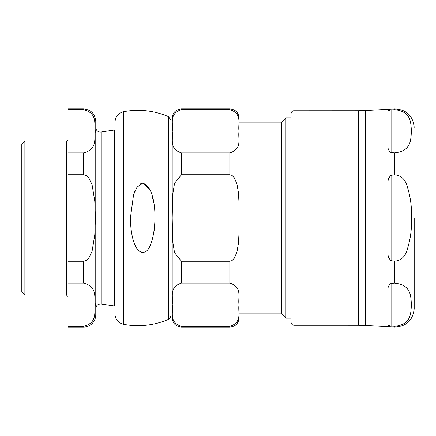 <?xml version="1.0" encoding="UTF-8"?>
<svg xmlns="http://www.w3.org/2000/svg" width="436" height="436" viewBox="0 0 436 436"><rect width="100%" height="100%" fill="white"/><g stroke="black" fill="none" stroke-linecap="round" stroke-linejoin="round"><path stroke-width="0.65" d="M142.447 183.294L137.04 187.18L133.569 194.723L130.391 218C130.637 232.824 133.127 243.462 137.869 249.926C143.259 254.275 147.472 252.575 150.513 244.819C158.023 225.903 156.448 186.259 142.697 183.289L142.954 183.294M143.248 183.322L150.267 190.63M151.897 194.936L153.815 203.094M154.529 227.565L154.475 228.072M154.186 230.448L153.467 234.808M151.57 242.067L149.172 247.523M143.58 252.624L141.449 252.531L138.217 250.329L135.661 246.471L134.25 243.239M131.765 233.936L131.094 229.565M134.179 192.946L135.149 190.592M140.13 184.057L141.297 183.518M170.438 316.465A3.079 3.079 0 0 1 168.579 319.294A77.047 77.047 0 0 1 123.764 324.324A10.786 10.786 0 0 1 114.962 313.724L114.962 122.276C115.36 116.635 118.292 113.104 123.764 111.676L123.764 324.324M24.879 295.047L24.879 140.953L21.8 144.033L21.8 291.967L24.879 295.047L66.49 295.047L68.027 296.589M68.027 109.632L83.44 109.632C98.04 113.316 93.931 124.238 95.288 131.258C93.931 138.277 98.04 149.199 83.44 152.883L68.027 152.883L68.027 108.902L83.44 108.902C90.928 109.632 95.037 113.742 95.767 121.23L95.767 127.454A4.622 4.622 0 0 0 101.07 132.026L113.981 130.097L113.981 305.903L114.581 305.641L114.581 130.359A0.616 0.616 0 0 0 113.981 130.097M95.767 121.23L95.767 314.77A12.328 12.328 0 0 1 83.44 327.098L83.44 326.368C98.04 322.684 93.931 311.762 95.288 304.742C93.931 297.723 98.04 286.801 83.44 283.117L68.027 283.117L68.027 327.098L83.44 327.098M68.027 261.246L83.44 261.246L86.028 260.548L88.933 257.872L92.061 251.381L94.792 234.879L95.288 218L94.792 201.121L92.061 184.619L88.933 178.128L86.028 175.452L83.44 174.754L68.027 174.754L68.027 283.117M83.44 326.368L68.027 326.368M68.027 152.883L68.027 174.754M24.879 140.953L66.49 140.953A1.542 1.542 0 0 0 68.027 139.411M181.441 109.632L229.827 109.632C242.983 113.894 237.587 124.336 239.07 131.258C237.587 138.179 242.983 148.621 229.827 152.883L181.441 152.883C168.285 148.621 173.681 138.179 172.204 131.258C173.681 124.336 168.285 113.894 181.441 109.632L181.441 108.902L229.827 108.902C235.445 109.447 238.525 112.532 239.075 118.145L239.075 317.855L239.075 313.849L281.602 313.849L281.602 122.151L239.075 122.151M181.441 152.883L181.441 174.754L174.542 183.294L172.705 194.532L172.204 218L172.705 241.468L174.542 252.706L181.441 261.246L181.441 283.117C168.285 287.378 173.681 297.821 172.204 304.742C173.681 311.664 168.285 322.106 181.441 326.368L181.441 327.098C175.828 326.553 172.743 323.468 172.198 317.855L172.198 118.145C172.743 112.532 175.828 109.447 181.441 108.902M181.441 261.246L229.827 261.246L231.968 260.608L234.421 258.068L236.95 251.926L238.356 243.757L238.906 235.097L239.07 218L238.906 200.903L238.356 192.243L236.95 184.074L234.421 177.932L231.968 175.392L229.827 174.754L181.441 174.754M181.441 326.368L229.827 326.368C242.983 322.106 237.587 311.664 239.07 304.742C237.587 297.821 242.983 287.378 229.827 283.117L181.441 283.117M285.918 117.84L285.918 318.16L290.926 318.16L291.139 323.305L292.158 324.635L293.739 325.24L358.397 325.251L358.397 110.749L293.548 110.782L292.06 111.442L291.139 112.695L290.926 117.84L285.918 117.84L281.602 122.151M391.087 152.595L391.087 109.921C388.64 110.308 387.615 110.858 388.002 111.583C387.615 110.858 388.64 110.308 391.087 109.921L394.684 109.67C412.374 111.643 410.472 123.993 411.54 131.258C410.472 138.523 412.374 150.872 394.684 152.845L391.087 152.595C388.64 150.84 387.615 148.507 388.002 145.591L388.002 111.583M388.002 252.008L388.002 183.992C387.615 180.351 388.64 177.468 391.087 175.332L394.684 174.825C400.842 175.495 404.913 179.033 406.908 185.436C410.347 195.917 411.895 206.768 411.54 218C411.895 229.232 410.347 240.083 406.908 250.564C404.913 256.968 400.842 260.505 394.684 261.175L391.087 260.668C388.64 258.532 387.615 255.649 388.002 252.008M388.002 324.417L388.002 290.409C387.615 287.493 388.64 285.16 391.087 283.405L394.684 283.155C412.374 285.128 410.472 297.477 411.54 304.742C410.472 312.007 412.374 324.357 394.684 326.33L391.087 326.079C388.64 325.692 387.615 325.142 388.002 324.417C387.615 325.142 388.64 325.692 391.087 326.079L391.087 283.405M394.684 109.67L394.684 108.929L365.215 110.564L365.215 325.436L394.684 327.071L394.684 326.33M414.2 218L414.2 308.606L414.2 218M290.926 113.834L290.926 322.166M123.764 111.676C139.204 108.886 154.142 110.564 168.579 116.706L168.579 319.294M95.767 308.546C96.149 305.418 97.92 303.892 101.07 303.974L101.07 132.026M83.44 108.902L83.44 109.632M83.44 152.883L83.44 174.754M83.44 261.246L83.44 283.117M66.49 140.953L66.49 295.047M229.827 108.902L229.827 109.632M229.827 152.883L229.827 174.754M229.827 261.246L229.827 283.117M229.827 326.368L229.827 327.098C235.445 326.553 238.525 323.468 239.075 317.855M391.087 175.332L391.087 260.668M394.684 283.155L394.684 261.175M394.684 174.825L394.684 152.845M294.006 325.251L294.006 110.749M168.579 116.706L170.438 119.535M101.07 303.974L113.981 305.903M114.581 130.359L114.962 130.746M114.581 305.641L114.962 305.255M181.441 327.098L229.827 327.098M281.602 313.849L285.918 318.16M394.684 108.929C406.428 109.523 412.936 115.665 414.2 127.356L414.2 127.394M394.684 327.071C406.428 326.477 412.936 320.335 414.2 308.644L414.2 308.606M365.215 325.436L358.397 325.251M365.215 110.564L358.397 110.749"/></g></svg>
